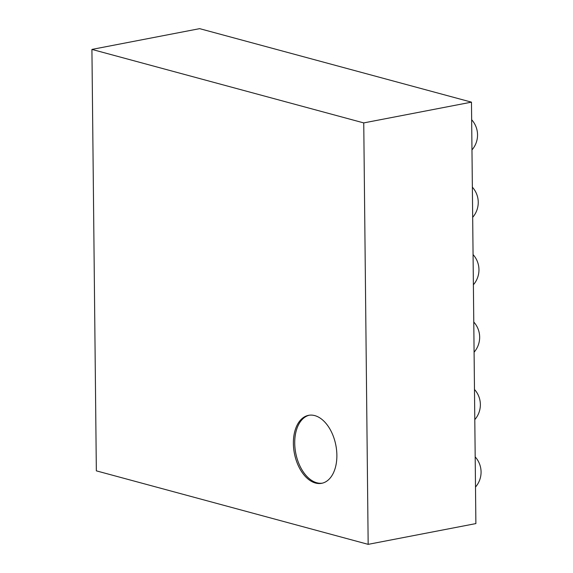 <?xml version="1.0" encoding="UTF-8"?>
<svg xmlns="http://www.w3.org/2000/svg" width="573" height="573" viewBox="0 0 573 573"><rect width="100%" height="100%" fill="white"/><g stroke="black" fill="none" stroke-linecap="round" stroke-linejoin="round"><path stroke-width="0.86" d="M363.748 122.909L471.472 102.152L475.884 523.586L368.167 544.35L96.343 470.848L91.924 49.414L363.748 122.909L368.167 544.35M314.77 415.604A34.616 21.122 79.1 0 1 336.595 450.271A34.616 21.122 79.1 0 1 321.675 483.311A34.616 21.122 79.1 0 1 294.386 453.322A34.616 21.122 79.1 0 1 308.575 415.332A34.616 21.122 79.1 0 1 314.77 415.604M471.472 102.152L199.648 28.65L91.924 49.414M309.255 415.217A34.616 21.122 -100.9 0 0 295.732 453.057A34.616 21.122 -100.9 0 0 322.348 483.161M473.384 284.767A22.719 22.719 0 0 0 473.069 254.598M474.086 352.194A22.719 22.719 0 0 0 473.771 322.026M474.795 419.622A22.719 22.719 0 0 0 474.48 389.461M472.675 217.332A22.719 22.719 0 0 0 472.36 187.17M475.497 487.057A22.719 22.719 0 0 0 475.182 456.889M471.973 149.904A22.719 22.719 0 0 0 471.651 119.736"/></g></svg>
